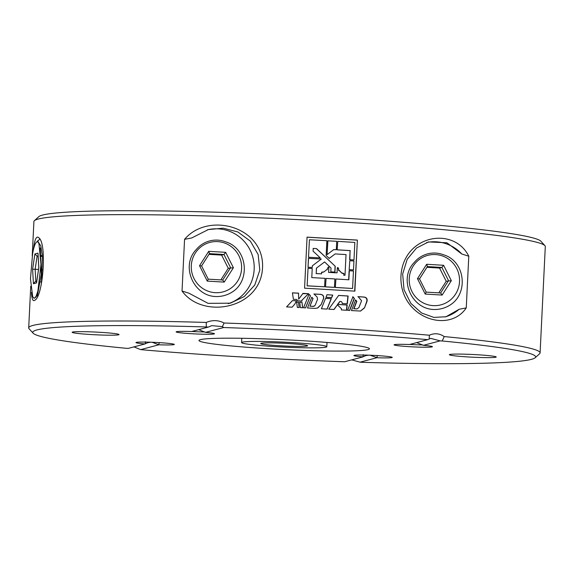 <?xml version="1.0" encoding="UTF-8"?>
<svg xmlns="http://www.w3.org/2000/svg" width="574" height="574" viewBox="0 0 574 574"><rect width="100%" height="100%" fill="white"/><g stroke="black" fill="none" stroke-linecap="round" stroke-linejoin="round"><path stroke-width="0.86" d="M451.272 304.249A29.87 29.339 -104.9 0 1 442.08 308.539A29.87 29.339 -104.9 0 1 431.684 309.35C410.539 307.112 398.858 278.153 414.141 262.576A26.669 26.196 -104.9 0 1 427.544 253.902A26.669 26.196 -104.9 0 1 443.709 254.856C464.703 260.983 468.714 292.044 451.272 304.249M426.934 267.312L439.576 268.065L446.213 281.26L451.336 280.679L442.138 295.072L425.205 294.06L426.181 292.123L419.522 278.892L417.463 278.67L426.661 264.277L427.415 266.551L419.479 278.971M439.576 268.065L441.894 267.448L443.594 265.288L451.336 280.679M446.213 281.26L438.794 292.862M426.13 292.109L440.645 292.97L442.138 295.072M38.946 243.584L40.969 264.592L37.898 291.04A29.87 5.324 93.4 0 1 34.038 298.243L32.668 296.643L30.472 278.706L32.625 253.615A26.669 4.75 93.4 0 1 37.31 241.805A26.669 4.75 93.4 0 1 38.451 242.73L39.032 243.756M37.59 295.251L36.564 295.187L37.619 294.34L41.299 274.329L40.273 247.954M37.898 291.04L35.782 297.246L33.966 298.243L32.653 296.65M39.606 239.164L37.324 241.805L38.121 241.855L40.783 245.837L42.39 256.277L41.421 283.621M42.34 255.581L41.285 255.523M41.637 282.013L40.596 281.949M42.576 269.701L41.529 269.644M38.523 269.464L35.143 269.263L35.846 281.511M42.404 256.456L41.35 256.399M38.142 256.205L37.109 256.14L35.143 269.263L32.603 269.256L34.892 253.952L37.109 256.14L38.121 255.875M36.679 282.107L36.557 282.903L33.436 283.735L35.193 281.741L36.75 281.325M38.063 254.038L38.845 267.592L36.557 282.903M233.338 291.291A29.87 29.339 -104.9 0 1 224.147 295.581A29.87 29.339 -104.9 0 1 213.75 296.399C192.606 294.153 180.918 265.202 196.208 249.625A26.669 26.196 -104.9 0 1 209.61 240.951A26.669 26.196 -104.9 0 1 225.769 241.898C246.77 248.033 250.781 279.086 233.338 291.291M209.001 254.354L221.643 255.107L228.28 268.302L233.403 267.728L224.204 282.114L207.264 281.109L208.247 279.172L201.589 265.934L199.53 265.712L208.721 251.326L209.481 253.593L201.539 266.02M221.643 255.107L223.96 254.49L225.661 252.33L233.403 267.728M228.28 268.302L220.861 279.904M208.197 279.151L222.712 280.019L224.204 282.114M543.492 283.542L542 313.942M208.312 327.094L206.288 326.965A251.735 14.58 -177.2 0 0 33.134 333.207L29.087 328.759A256.004 14.824 2.8 0 1 28.7 327.876A256.004 14.824 2.8 0 1 206.26 322.445C212.33 319.854 218.278 320.048 224.104 323.011A256.004 14.824 2.8 0 1 429.345 335.223C434.518 332.898 439.476 333.351 444.219 336.579A256.004 14.824 2.8 0 1 540.098 352.888A256.004 14.824 2.8 0 1 539.625 353.728L535.162 357.76A251.735 14.58 -177.2 0 0 442.217 340.992L440.158 340.87L423.425 345.326A19.2 1.112 2.8 0 1 432.394 346.646A19.2 1.112 2.8 0 1 413.194 346.883A19.2 1.112 2.8 0 1 394.101 344.773A19.2 1.112 2.8 0 1 409.527 344.5L427.73 339.65A251.735 14.58 -177.2 0 0 223.695 327.524L222.396 326.62L211.849 325.637L208.348 327.08M540.098 352.888L545.3 246.526A256.004 14.824 -177.2 0 0 544.913 245.65A256.004 14.824 -177.2 0 0 290.322 219.218A256.004 14.824 -177.2 0 0 34.375 220.681A256.004 14.824 -177.2 0 0 33.902 221.514L32.223 255.861M33.4 249.79C34.562 239.358 36.413 235.383 38.946 237.866C47.025 243.728 43.086 295.818 35.021 300.109C32.969 301.816 31.785 299.241 31.477 292.388M184.563 239.329L182.037 291.032L188.968 293.214L208.075 303.352L230.325 303.187L244.266 296.55L254.799 284.991L259.8 270.124L258.164 254.555L250.336 241.116L237.894 231.975L223.214 228.179L208.312 229.571L191.666 237.98L184.577 239.329C208.204 211.297 264.607 226.572 262.533 267.778C260.689 308.905 202.83 319.804 182.044 291.032M468.786 256.212C453.833 225.891 403.321 234.831 400.939 276.101C399.389 317.171 448.466 334.391 466.253 307.922L468.786 256.212L461.855 254.031L446.909 242.78L428.505 241.927L416.502 248.047L407.196 259.283L402.661 274.028L404.039 289.662L410.855 303.366L421.553 312.974L433.851 317.4L445.998 316.748L459.157 309.264A38.401 37.719 -104.9 0 1 445.144 316.956M301.981 302.311L302.67 307.714L300.396 307.599L299.707 302.189L301.981 302.311L302.613 307.764M364.476 307.908L367.001 301.407C367.539 299.04 366.671 297.59 364.397 297.067L358.126 296.643L361.57 300.711L358.872 307.635L356.913 308.912L353.957 308.719L356.841 301.35L355.622 299.915L351.439 310.563L360.565 311.065L364.476 307.915L366.729 301.443C367.267 299.068 366.406 297.626 364.131 297.095L357.882 296.679M357.114 308.92L353.728 308.755L356.605 301.386L355.392 299.951M346.423 310.297L346.983 305.031L337.534 304.442L339.715 301.623C341.308 301.178 342.14 301.809 342.212 303.502L347.313 303.818L348.145 296.005L338.674 295.416L328.73 309.171L334.039 309.486L337.397 304.837L341.415 308.676L341.358 309.931L346.631 310.261L347.191 304.995L337.706 304.407L340.038 301.465M292.446 300.597L286.584 306.896L292.144 307.176L294.857 304.033L296.471 300.798L292.446 300.597L286.584 306.947M332.748 295.058L327.015 294.72L325.996 297.26L331.736 297.59L332.748 295.058L326.879 294.763M297.554 300.819L296.794 299.492L293.407 299.319L292.424 292.848L298.573 293.156L298.652 299.205L302.993 293.393L308.539 293.687L301.96 300.195L301.917 301.049L297.554 300.819M302.634 293.68L308.46 293.73L301.902 300.238L301.859 301.092M309.034 294.232L303.581 307.764L305.605 307.872L310.477 295.782L309.034 294.232M321.196 304.521L323.535 298.681C324.095 296.306 323.191 294.871 320.816 294.362L313.978 293.981L317.078 296.988L317.573 299.276L315.126 305.361L313.504 306.394L309.974 306.2L313.052 298.566L311.804 297.217L307.47 307.973L315.126 308.389L317.759 307.965L321.196 304.521L323.413 298.724C323.966 296.349 323.062 294.914 320.701 294.405L313.885 294.024M331.306 298.667L325.566 298.329L321.397 308.747L327.151 309.077L331.306 298.667L325.436 298.372M298.502 302.132L299.19 307.535L297.339 307.442L296.643 302.032L298.502 302.132L299.14 307.585M352.938 296.765L347.6 310.319L349.702 310.455L354.409 298.487L352.938 296.765M357.38 240.09L354.883 291.14L304.572 288.184L307.068 237.127L357.38 240.09L354.653 291.183M279.94 345.77A23.469 1.356 2.8 0 1 260.754 343.489A23.469 1.356 2.8 0 1 284.259 343.281A23.469 1.356 2.8 0 1 307.628 345.785A23.469 1.356 2.8 0 1 279.94 345.77M291.915 342.585A42.67 2.468 2.8 0 1 326.807 346.725A42.67 2.468 2.8 0 1 284.073 347.105A42.67 2.468 2.8 0 1 241.575 342.556A42.67 2.468 2.8 0 1 291.915 342.585M34.375 220.681L38.838 216.649A251.735 14.58 2.8 0 1 290.523 215.207A251.735 14.58 2.8 0 1 540.866 241.202L544.913 245.65M299.642 340.526A85.332 4.944 2.8 0 1 369.426 348.805A85.332 4.944 2.8 0 1 283.951 349.573A85.332 4.944 2.8 0 1 198.956 340.468A85.332 4.944 2.8 0 1 299.642 340.526M198.704 329.648L205.492 332.368L223.695 327.524M205.492 332.368A19.2 1.112 2.8 0 1 214.461 333.688A19.2 1.112 2.8 0 1 195.26 333.925A19.2 1.112 2.8 0 1 176.168 331.815A19.2 1.112 2.8 0 1 191.594 331.542L208.333 327.087M33.134 333.207A251.735 14.58 -177.2 0 0 126.158 348.289L128.224 348.404L144.957 343.955A19.2 1.112 2.8 0 1 135.995 342.506A19.2 1.112 2.8 0 1 155.188 342.398A19.2 1.112 2.8 0 1 174.281 344.378A19.2 1.112 2.8 0 1 158.855 344.78L140.652 349.623A251.735 14.58 -177.2 0 0 344.687 361.749L362.89 356.906A19.2 1.112 2.8 0 1 353.928 355.464A19.2 1.112 2.8 0 1 373.122 355.349A19.2 1.112 2.8 0 1 392.221 357.337A19.2 1.112 2.8 0 1 376.788 357.731L377.441 355.5M360.049 362.187L376.788 357.731M360.07 362.187L362.094 362.309A251.735 14.58 -177.2 0 0 535.162 357.76M99.84 332.296A23.469 1.356 2.8 0 1 119.033 334.577A23.469 1.356 2.8 0 1 95.528 334.786A23.469 1.356 2.8 0 1 72.152 332.281A23.469 1.356 2.8 0 1 72.546 332.059A23.469 1.356 2.8 0 1 99.84 332.296M468.542 356.978A23.469 1.356 2.8 0 1 449.349 354.703A23.469 1.356 2.8 0 1 472.854 354.495A23.469 1.356 2.8 0 1 496.23 356.999A23.469 1.356 2.8 0 1 468.542 356.978M363.306 354.66L362.89 356.906M158.855 344.78L152.117 342.262M159.507 342.549L158.553 344.543M150.804 342.212L147.891 342.649L145.308 343.754L145.373 341.709M191.824 331.478A17.069 0.99 -177.2 0 0 204.947 331.973M409.757 344.436A17.069 0.99 -177.2 0 0 422.887 344.931M416.638 342.606L423.425 345.326M440.158 340.87L430.73 338.366L427.73 339.65M224.599 291.405A25.6 25.148 75.1 0 0 240.52 259.871A25.6 25.148 75.1 0 0 209.862 242.407A25.6 25.148 75.1 0 0 191.3 265.647A25.6 25.148 75.1 0 0 223.028 291.886A25.6 25.148 75.1 0 0 224.599 291.405M409.233 278.605A25.6 25.148 -104.9 0 1 427.795 255.358A25.6 25.148 -104.9 0 1 458.454 272.829A25.6 25.148 -104.9 0 1 442.532 304.363A25.6 25.148 -104.9 0 1 440.961 304.837A25.6 25.148 -104.9 0 1 409.233 278.605M376.487 357.494L370.051 355.213M368.738 355.163L365.825 355.6L363.242 356.712M351.754 359.869L360.042 362.172M133.929 346.89L140.652 349.623M426.611 242.493A38.401 37.719 -104.9 0 1 461.855 254.031M459.157 309.264L466.246 307.915M228.237 303.689A38.401 37.719 75.1 0 0 252.732 256.843A38.401 37.719 75.1 0 0 207.322 229.844M444.219 336.586L442.217 340.992M429.209 338.911L429.352 335.216M222.396 326.613L224.104 323.011M206.288 326.965L206.253 322.43M305.533 307.915L310.391 295.832L308.956 294.283M292.403 292.898L298.53 293.206L298.652 299.205M317.436 308.087L321.081 304.564M314.165 306.286L309.895 306.243L312.959 298.609L311.718 297.26M331.585 297.633L332.597 295.101M327.008 309.121L331.155 298.71M294.835 304.062L296.435 300.848L292.424 300.64M296.607 302.082L298.458 302.175M333.874 309.522L337.397 304.837M339.535 301.666L340.016 301.486M347.105 303.861L347.937 296.041L338.502 295.452M349.487 310.491L354.18 298.523L352.716 296.801M360.486 311.072L364.217 307.944M357.042 308.927L356.669 308.948M309.443 239.76L326.857 240.728L326.132 255.48L329.246 258.422L335.166 253.923L329.11 258.465M309.436 239.76L308.511 257.31L309.436 239.76M335.166 253.923L346.022 254.583L345.01 275.255L343.891 275.183L343.969 273.554L341.824 273.045L339.27 270.433L338.646 270.39L338.71 269.091L337.785 267.534L337.304 267.836L337.06 272.851L328.644 272.356L328.888 267.333L328.443 266.982L327.367 268.417L327.302 269.723L326.663 269.687L323.851 271.983L321.634 272.227L321.555 273.863L316.217 273.561L316.489 268.087L324.59 261.952L331.019 268.029L330.832 271.861L334.943 272.105L335.23 266.264L316.518 248.599L313.21 248.42L313.081 251.147L320.299 257.905L308.511 257.31M320.299 257.905L308.582 257.267M316.518 248.599L313.131 248.47M335.23 266.264L316.425 248.65M334.786 272.148L335.072 266.307M324.59 261.952L316.489 268.087M316.217 273.561L316.389 268.13M321.555 273.863L316.123 273.604M322.775 272.291L321.519 272.27M323.851 271.983L322.674 271.961M327.302 269.723L326.534 269.73M328.888 267.333L328.306 267.025M328.644 272.356L328.751 267.376M337.06 272.851L328.507 272.399M338.351 267.943L337.62 267.577M338.316 268.711L338.179 267.986M338.71 269.091L338.143 268.747M338.646 270.39L338.538 269.127M339.27 270.433L338.473 270.433M341.824 273.045L339.098 270.469M342.865 273.109L341.638 273.088M343.969 273.554L342.656 273.525M343.891 275.183L343.776 273.59M345.01 275.255L343.697 275.226M308.532 258.322L308.023 267.297L312.278 267.477L312.364 265.798L321.311 259.025L308.46 258.365L308.023 267.297M308.094 267.247L312.278 267.477M308.044 268.309L307.119 285.866L324.604 286.785L325.02 278.347L311.782 277.608L312.227 268.539L308.044 268.309L307.119 285.866M307.183 285.816L324.604 286.785M307.004 237.177L357.15 240.126M326.068 278.412L325.523 286.885L334.463 287.366L334.879 278.928L326.068 278.412L325.523 286.885M325.652 286.842L334.463 287.366M327.905 240.786L327.101 254.583L327.776 240.829L336.716 241.302L336.307 249.74L333.602 249.633M327.23 254.54L333.752 249.59L336.307 249.74M349.315 270.72L348.87 279.789L335.919 278.993L335.345 287.466L352.587 288.485L353.448 270.978L349.107 270.756L348.662 279.825M335.919 278.993L335.345 287.466M335.503 287.423L352.587 288.485M337.763 241.367L354.84 242.429L353.986 259.936L349.645 259.706L350.09 250.637L337.182 249.841L337.756 241.367L337.182 249.841M353.986 259.936L349.853 259.67L350.09 250.637M350.298 250.601L337.347 249.805M349.157 269.694L349.803 260.732L353.936 260.991L353.498 269.923L349.157 269.694L349.803 260.732M353.498 269.923L349.365 269.658M299.657 302.24L301.924 302.362M426.661 264.277L443.594 265.288M425.205 294.06L417.463 278.67M440.645 292.97L448.531 280.643L441.894 267.448L427.379 266.58L419.572 278.792M34.892 253.952L38.013 253.12M33.436 283.735L32.603 269.256M208.721 251.326L225.661 252.33M207.264 281.109L199.53 265.712M222.712 280.019L230.597 267.685L223.96 254.49L209.445 253.629L201.639 265.834M37.597 294.376L35.782 297.303M37.518 296.162L36.779 294.584M37.755 240.721L37.073 241.826M38.81 267.541L36.578 282.494M37.992 253.586L38.802 267.699M28.7 327.876L30.738 286.268M210.888 325.924L211.856 325.666M365.839 355.636L365.136 355.823M147.905 342.685L147.202 342.872M208.319 229.571L207.802 229.708M241.783 338.28L241.575 342.556M327.015 342.448L326.807 346.725"/></g></svg>
